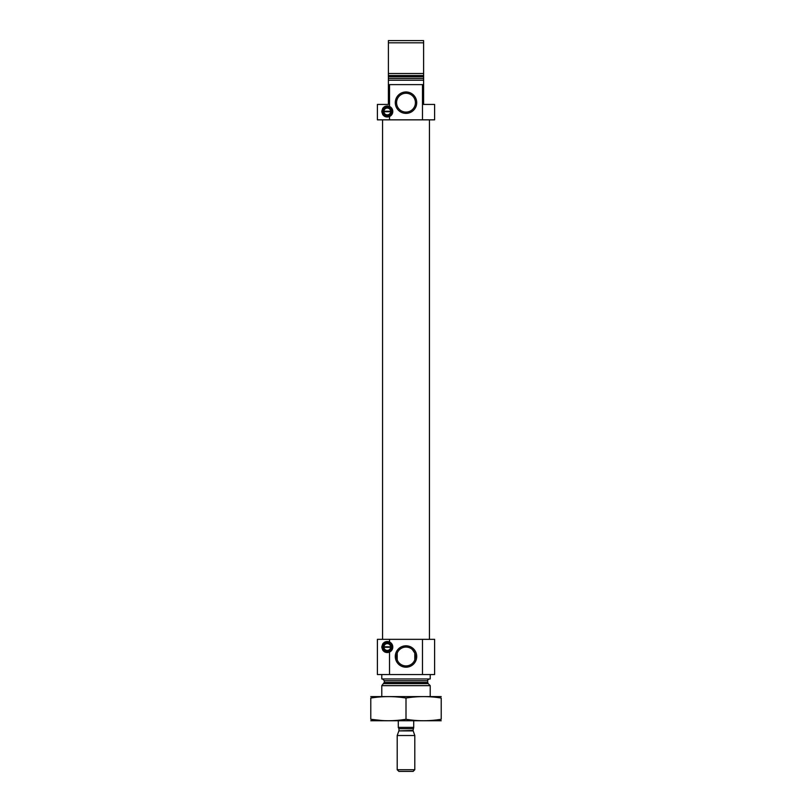 <?xml version="1.0" encoding="UTF-8"?>
<svg xmlns="http://www.w3.org/2000/svg" width="812" height="812" viewBox="0 0 812 812"><rect width="100%" height="100%" fill="white"/><g stroke="black" fill="none" stroke-linecap="round" stroke-linejoin="round"><path stroke-width="1.22" d="M414.8 653.122L414.8 659.872L414.8 653.122L412.374 649.549M397.2 659.872L397.2 653.122L397.2 659.872M415.429 656.502A9.429 9.429 0 0 0 401.29 648.331A9.429 9.429 0 0 0 401.29 664.663A9.429 9.429 0 0 0 415.429 656.502M386.908 105.986A5.501 5.501 0 0 1 389.527 106.453C385.365 105.154 382.787 106.829 381.782 111.477C382.777 116.126 385.355 117.801 389.527 116.502L389.527 119.841L377.387 119.841L377.387 104.433L388.39 104.433L388.39 84.621L423.61 84.621L423.61 80.226L388.39 80.226L388.39 73.506L423.61 73.506L423.61 80.226M387.151 116.979A5.501 5.501 0 0 0 389.527 106.453L389.527 84.621M389.527 119.841L434.613 119.841L434.613 104.433L423.61 104.433L423.61 84.621M422.473 119.841L422.473 84.621M388.39 84.621L388.39 80.226M388.39 42.803L388.39 76.764L423.61 76.764L423.61 42.803L388.39 42.803L388.39 40.6L423.61 40.6L423.61 42.803M383.162 111.051L383.112 111.234A4.182 4.182 0 0 0 383.112 111.721L391.465 111.721A4.182 4.182 0 0 0 391.465 111.234L383.112 111.234A4.182 4.182 0 0 1 387.537 107.306A4.182 4.182 0 0 1 391.465 111.721A4.182 4.182 0 0 1 387.294 115.659A4.182 4.182 0 0 1 383.112 111.721L383.162 111.914M383.112 111.234A4.182 4.182 0 0 1 387.294 107.296A4.182 4.182 0 0 1 391.465 111.234L391.414 111.051M391.029 112.137L390.633 112.137A3.41 3.41 0 0 1 383.944 112.137L383.558 112.137M383.223 646.606L383.173 646.788A4.131 4.131 0 0 0 383.173 647.276L391.414 647.276A4.131 4.131 0 0 0 391.414 646.788L383.173 646.788A4.131 4.131 0 0 1 387.537 642.911A4.131 4.131 0 0 1 391.414 647.276A4.131 4.131 0 0 1 387.294 651.163A4.131 4.131 0 0 1 383.173 647.276L383.223 647.458M383.173 646.788A4.131 4.131 0 0 1 387.294 642.901A4.131 4.131 0 0 1 391.414 646.788L391.354 646.606M390.968 647.692L390.633 647.692A3.41 3.41 0 0 1 383.944 647.692L383.609 647.692M389.527 674.549L377.387 674.549L377.387 639.328L389.527 639.328L389.527 642.008C385.365 640.709 382.787 642.383 381.782 647.032C382.777 651.681 385.355 653.356 389.527 652.056L389.527 674.549L434.613 674.549L434.613 639.328L422.473 639.328L422.473 674.549M381.782 696.564L381.782 685.663L430.218 685.663L430.218 696.564M382.553 678.954L384.32 680.71L384.32 682.405L381.782 685.663M381.782 674.549L381.782 678.954L430.218 678.954L430.218 674.549M416.708 656.502A10.708 10.708 0 0 0 400.651 647.225A10.708 10.708 0 0 0 400.651 665.769A10.708 10.708 0 0 0 416.708 656.502M386.908 641.541A5.501 5.501 0 0 1 389.527 652.056A5.501 5.501 0 0 1 387.151 652.533M389.527 639.328L422.473 639.328M382.604 644.139A5.501 5.501 0 0 1 384.482 642.292M386.898 652.523A5.501 5.501 0 0 1 385.984 652.381M384.482 651.762A5.501 5.501 0 0 1 382.604 649.925M383 647.032A4.293 4.293 0 0 1 389.435 643.317A4.293 4.293 0 0 1 389.435 650.747A4.293 4.293 0 0 1 383 647.032M383.609 646.372L383.944 646.372A3.41 3.41 0 0 1 390.633 646.372L390.968 646.372M382.553 639.328L382.553 119.841M416.708 102.677A10.708 10.708 0 0 0 400.651 93.4A10.708 10.708 0 0 0 400.651 111.944A10.708 10.708 0 0 0 416.708 102.677M382.604 108.585A5.501 5.501 0 0 1 384.482 106.748M386.898 116.969A5.501 5.501 0 0 1 385.984 116.826M384.482 116.207A5.501 5.501 0 0 1 382.604 114.37M383 111.477A4.293 4.293 0 0 1 389.435 107.763A4.293 4.293 0 0 1 389.435 115.192A4.293 4.293 0 0 1 383 111.477M383.558 110.818L383.944 110.818A3.41 3.41 0 0 1 390.633 110.818L391.029 110.818M415.429 102.677A9.429 9.429 0 0 0 401.29 94.507A9.429 9.429 0 0 0 401.29 110.838A9.429 9.429 0 0 0 415.429 102.677M370.779 720.741L441.22 720.741M406 719.28L406 698.046C417.744 696.128 429.477 696.128 441.22 698.046C441.22 696.128 441.22 696.128 441.22 698.046L441.22 719.28C441.22 721.198 441.22 721.198 441.22 719.28C429.477 721.208 417.744 721.208 406 719.28C394.256 721.208 382.523 721.208 370.779 719.28C370.779 721.198 370.779 721.198 370.779 719.28L382.026 720.538M370.779 719.28L370.779 698.046C370.779 696.128 370.779 696.128 370.779 698.046C382.523 696.128 394.256 696.128 406 698.046M370.779 696.584L441.22 696.584M398.296 720.772L398.296 727.379L413.704 727.379L413.704 720.772M413.704 727.552L413.044 730.445L414.8 735.52L397.2 735.52L397.2 769.715L414.8 769.715L414.8 735.52M397.2 769.715L398.885 771.4L413.115 771.4L414.8 769.715M388.39 78.459L423.61 78.459M388.39 75.526L423.61 75.526M383.802 683.643L428.198 683.643L430.218 685.663M384.32 682.405L427.68 682.405L428.198 683.643M384.32 680.71L427.68 680.71C427.173 680.365 427.762 679.776 429.446 678.954M398.296 727.552L398.956 728.699L413.044 728.699M413.044 730.445L398.875 730.901L413.125 730.901M427.68 682.405L427.68 680.71M429.446 639.328L429.446 119.841M398.875 730.901L397.2 735.52M398.956 730.445L398.956 728.699"/></g></svg>
